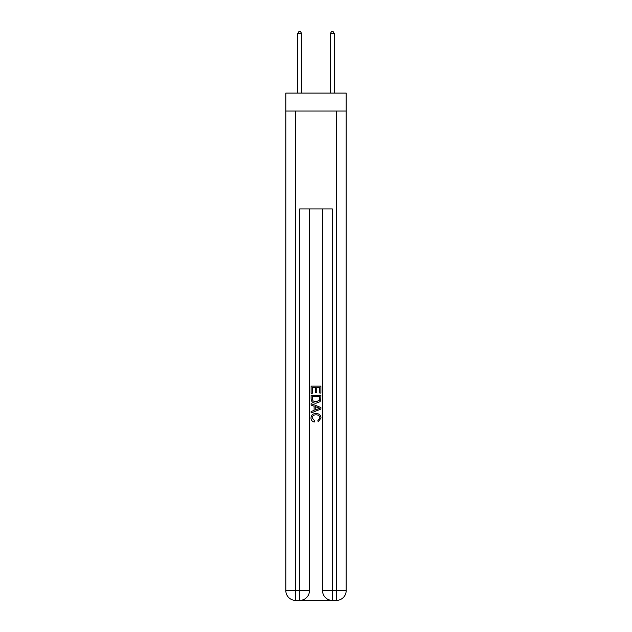 <?xml version="1.0" encoding="UTF-8"?>
<svg xmlns="http://www.w3.org/2000/svg" width="632" height="632" viewBox="0 0 632 632"><rect width="100%" height="100%" fill="white"/><g stroke="black" fill="none" stroke-linecap="round" stroke-linejoin="round"><path stroke-width="0.95" d="M346.178 111.042L346.178 93.094L285.822 93.094L285.822 111.042L346.178 111.042L346.178 590.612L336.39 590.612L336.39 111.042M300.421 600.4L331.579 600.4M332.313 600.4L332.313 590.612L322.525 590.612A9.788 9.788 0 0 0 332.313 600.4L336.39 600.4L336.39 590.612L332.313 590.612L332.313 208.916L299.687 208.916L299.687 590.612L285.822 590.612L285.822 111.042M309.475 208.916L309.475 590.612A9.788 9.788 0 0 1 299.687 600.4L295.61 600.4A9.788 9.788 0 0 1 285.822 590.612M322.525 590.612L322.525 208.916M336.39 600.4A9.788 9.788 0 0 0 346.178 590.612M311.11 393.302L311.11 386.144L320.89 386.144L320.89 393.049L319.76 393.049L319.76 387.527L316.75 387.527L316.75 392.67L315.621 392.67L315.621 387.527L312.24 387.527L312.24 393.302L311.11 393.302M311.11 398.689L311.11 395.182L320.89 395.182L320.756 400.261L320.053 401.683L316.055 403.216C312.927 403.224 311.276 401.715 311.11 398.689M312.24 396.564L312.927 400.893L316.071 401.834L319.563 400.167L319.76 396.564L312.24 396.564M311.11 405.096L311.11 403.627L320.89 407.514L320.89 409.07L311.11 412.957L311.11 411.495L314.12 410.381L314.12 406.21L311.11 405.096M317.959 407.624L315.25 406.621L315.25 409.963L319.76 408.296L317.959 407.624M312.113 417.91L314.562 420.651L314.238 422.034C312.168 421.497 311.078 420.162 310.983 418.036C311.244 415.034 312.943 413.518 316.071 413.502C319.081 413.565 320.732 415.066 321.017 418.013L318.173 421.781L317.88 420.406L319.887 417.942C319.602 415.832 318.331 414.805 316.079 414.884C313.788 414.766 312.469 415.769 312.113 417.91M301.725 93.094L301.725 33.717L297.648 33.717L297.648 93.094M297.648 33.717L298.873 31.6L300.5 31.6L301.725 33.717M334.352 93.094L334.352 33.717L330.275 33.717L330.275 93.094M330.275 33.717L331.5 31.6L333.127 31.6L334.352 33.717M295.61 111.042L295.61 600.4M309.475 590.612L299.687 590.612L299.687 600.4"/></g></svg>
